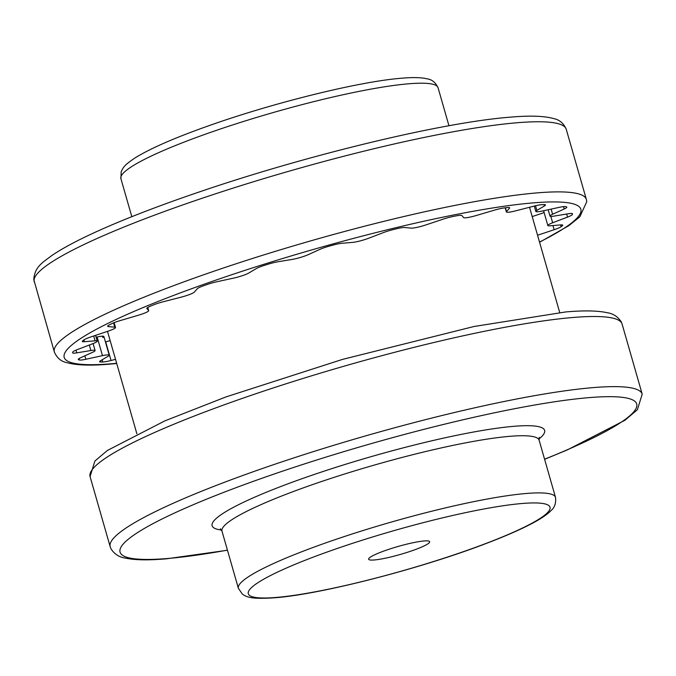 <?xml version="1.0" encoding="UTF-8"?>
<svg xmlns="http://www.w3.org/2000/svg" width="676" height="676" viewBox="0 0 676 676"><rect width="100%" height="100%" fill="white"/><g stroke="black" fill="none" stroke-linecap="round" stroke-linejoin="round"><path stroke-width="1.01" d="M423.987 540.977A31.738 4.141 -16 0 1 429.649 541.721A31.738 4.141 -16 0 1 409.005 551.777A31.738 4.141 -16 0 1 374.293 559.973A31.738 4.141 -16 0 1 368.631 559.221A31.738 4.141 -16 0 1 389.275 549.174A31.738 4.141 -16 0 1 423.987 540.977M110.171 340.662L105.684 341.819A11.999 1.563 164 0 1 105.422 341.887M102.465 336.175L102.845 337.518A11.999 1.563 164 0 0 103.876 336.496A11.999 1.563 164 0 0 97.124 336.978L96.102 337.197M544.129 212.594L532.206 216.582M148.636 310.571A11.999 1.563 -16 0 1 148.678 310.656L147.757 307.453L148.636 310.571L146.869 308.51A11.999 1.563 164 0 1 146.819 308.425A11.999 1.563 164 0 1 150.41 306.169A259.93 33.927 -16 0 1 153.334 304.96A11.999 1.563 164 0 1 163.034 301.826L181.058 297.178A11.999 1.563 -16 0 0 194.342 292.1L197.341 288.711A11.999 1.563 164 0 1 203.214 285.897A259.93 33.927 -16 0 1 206.746 284.638A11.999 1.563 164 0 1 216.869 281.748L233.499 278.14A11.999 1.563 -16 0 0 248.776 273.028L256.348 268.549A11.999 1.563 164 0 1 264.155 265.448A259.93 33.927 -16 0 1 268.051 264.223A11.999 1.563 164 0 1 277.895 261.781L292.007 259.449A11.999 1.563 -16 0 0 308.248 254.658L319.858 249.393A11.999 1.563 164 0 1 329.068 246.208A259.93 33.927 -16 0 1 333.065 245.101A11.999 1.563 164 0 1 341.971 243.275L352.593 242.388A11.999 1.563 -16 0 0 368.69 238.231L383.554 232.552A11.999 1.563 164 0 1 393.542 229.502A259.93 33.927 -16 0 1 397.361 228.589A11.999 1.563 164 0 1 403.302 227.525A11.999 1.563 164 0 1 404.721 227.508L411.126 228.116A11.999 1.563 -16 0 0 412.546 228.091A11.999 1.563 -16 0 0 425.981 224.888L443.093 219.168A11.999 1.563 164 0 1 453.173 216.464A259.93 33.927 -16 0 1 456.562 215.805A11.999 1.563 164 0 1 459.764 215.331A11.999 1.563 164 0 1 461.86 215.534L463.626 217.604A11.999 1.563 -16 0 0 465.722 217.799A11.999 1.563 -16 0 0 476.234 215.517L494.409 210.151A11.999 1.563 164 0 1 503.899 207.98A259.93 33.927 -16 0 1 506.628 207.625A11.999 1.563 164 0 1 507.524 207.532A11.999 1.563 164 0 1 509.662 207.811A11.999 1.563 164 0 1 509.518 208.183L506.51 211.571L505.428 207.777M148.678 310.656A11.999 1.563 -16 0 1 138.259 315.269L120.074 320.635A11.999 1.563 164 0 0 111.447 323.812A259.93 33.927 -16 0 0 109.335 324.886A11.999 1.563 164 0 0 107.645 326.28A11.999 1.563 164 0 0 108.371 326.584L108.092 325.629M113.543 322.883L114.776 327.192L108.371 326.584M114.776 327.192A11.999 1.563 -16 0 1 115.503 327.497A11.999 1.563 -16 0 1 108.025 331.189L90.914 336.91A11.999 1.563 164 0 0 83.951 339.901A259.93 33.927 -16 0 0 82.785 340.772A11.999 1.563 164 0 0 82.32 341.431A11.999 1.563 164 0 0 84.458 341.71L83.942 339.91M93.694 335.98L95.079 340.814L84.458 341.71M95.079 340.814A11.999 1.563 -16 0 1 97.226 341.101A11.999 1.563 -16 0 1 92.401 343.847L77.537 349.526A11.999 1.563 164 0 0 72.712 352.137A259.93 33.927 -16 0 0 72.577 352.737A11.999 1.563 164 0 0 72.585 352.847A11.999 1.563 164 0 0 76.777 352.855L75.999 350.143M89.308 345.022L90.888 350.523L76.777 352.855M90.888 350.523A11.999 1.563 -16 0 1 95.088 350.54A11.999 1.563 -16 0 1 92.46 352.373L80.85 357.629A11.999 1.563 164 0 0 78.23 359.463A11.999 1.563 164 0 0 78.501 359.683L78.34 359.133M79.007 358.593L79.405 359.978A259.93 33.927 -16 0 1 78.501 359.683M79.405 359.978A11.999 1.563 164 0 0 85.844 359.269L84.855 355.813M97.124 336.978L102.473 355.652L85.844 359.269M102.473 355.652A11.999 1.563 -16 0 1 109.233 355.17A11.999 1.563 -16 0 1 108.202 356.193L100.639 360.671A11.999 1.563 164 0 0 99.609 361.694A11.999 1.563 164 0 0 100.918 362.023L100.547 360.722M102.16 359.767L102.794 361.99A259.93 33.927 -16 0 1 100.918 362.023M102.794 361.99A11.999 1.563 164 0 0 111.041 360.494L105.684 341.819M115.528 359.336L111.041 360.494M552.96 225.547L554.151 229.713L537.564 235.256M554.151 229.713A11.999 1.563 164 0 0 561.114 226.714L560.59 224.914M562.001 224.88L562.28 225.843A259.93 33.927 -16 0 1 561.114 226.714M562.28 225.843A11.999 1.563 164 0 0 562.745 225.192A11.999 1.563 164 0 0 560.598 224.905L549.985 225.801A11.999 1.563 -16 0 1 547.839 225.522A11.999 1.563 -16 0 1 552.664 222.776L550.83 216.396M566.649 214.03L567.527 217.097L552.664 222.776M567.527 217.097A11.999 1.563 164 0 0 572.352 214.478L572.073 213.515M572.428 213.684L572.487 213.878A259.93 33.927 -16 0 1 572.352 214.478M572.487 213.878A11.999 1.563 164 0 0 572.479 213.777A11.999 1.563 164 0 0 570.341 213.489A11.999 1.563 164 0 0 568.279 213.76L554.176 216.092A11.999 1.563 -16 0 1 552.123 216.362A11.999 1.563 -16 0 1 549.977 216.083A11.999 1.563 -16 0 1 552.605 214.25L551.126 209.112M563.53 206.619L564.215 208.985L552.605 214.25M564.215 208.985A11.999 1.563 164 0 0 566.834 207.152A11.999 1.563 164 0 0 566.564 206.94A259.93 33.927 -16 0 0 565.66 206.645A11.999 1.563 164 0 0 563.826 206.594A11.999 1.563 164 0 0 559.221 207.355L542.591 210.971A11.999 1.563 -16 0 1 537.978 211.732A11.999 1.563 -16 0 1 535.831 211.444A11.999 1.563 -16 0 1 536.862 210.422L535.519 205.749M544.036 204.6L544.425 205.952L536.862 210.422M544.425 205.952A11.999 1.563 164 0 0 545.447 204.929A11.999 1.563 164 0 0 544.146 204.6A259.93 33.927 -16 0 0 542.27 204.634A11.999 1.563 164 0 0 541.518 204.676A11.999 1.563 164 0 0 534.023 206.121L515.999 210.768A11.999 1.563 -16 0 1 508.504 212.222A11.999 1.563 -16 0 1 506.366 211.943A11.999 1.563 -16 0 1 506.51 211.571M572.682 317.517A276.729 36.124 -16 0 1 622.089 324.032L621.269 321.903C617.847 316.672 613.216 313.622 607.369 312.751C597.812 310.614 583.937 310.343 565.753 311.94L474.053 326.491L342.462 359.412L225.945 396.93L164.978 420.827L107.399 450.461L94.877 461.049L90.069 476.588A276.729 36.124 -16 0 1 270.104 388.979A276.729 36.124 -16 0 1 572.682 317.517M544.602 459.317L567.291 449.92L624.869 420.295L637.4 409.698L642.2 394.159A276.729 36.124 164 0 0 592.784 387.644A276.729 36.124 164 0 0 290.215 459.097A276.729 36.124 164 0 0 110.18 546.715L90.069 476.588M227.44 550.146A268.735 35.076 -16 0 1 168.037 558.46A268.735 35.076 -16 0 1 228.099 490.692A268.735 35.076 -16 0 1 588.712 397.657A268.735 35.076 -16 0 1 544.577 459.207M538.941 439.02A172.955 22.578 164 0 0 513.752 426.319A172.955 22.578 164 0 0 301.53 478.878A172.955 22.578 164 0 0 221.517 530.035M539.127 440.211L555.52 497.384A164.961 21.531 164 0 0 526.063 493.497A164.961 21.531 164 0 0 345.706 536.093A164.961 21.531 164 0 0 238.383 588.323L221.99 531.15A164.961 21.531 -16 0 1 329.313 478.929A164.961 21.531 -16 0 1 509.679 436.333A164.961 21.531 -16 0 1 539.127 440.211L539.228 437.338M276.29 597.432A156.959 20.491 -16 0 1 311.366 557.852A156.959 20.491 -16 0 1 521.99 503.51A156.959 20.491 -16 0 1 486.914 543.098A156.959 20.491 -16 0 1 276.29 597.432M116.661 363.308A268.735 35.076 -16 0 1 112.191 363.713A268.735 35.076 -16 0 1 172.262 295.936A268.735 35.076 -16 0 1 532.865 202.91A268.735 35.076 -16 0 1 539.507 242.059M539.566 242.253L568.829 225.674L579.864 216.768L586.785 201.651L586.354 199.412A276.729 36.124 164 0 0 536.947 192.897A276.729 36.124 164 0 0 234.369 264.35A276.729 36.124 164 0 0 54.333 351.968C56.919 357.891 61.026 361.432 66.645 362.598C76.295 365.344 90.981 365.826 110.678 364.06L116.72 363.502M34.231 281.841A276.729 36.124 -16 0 1 214.258 194.223A276.729 36.124 -16 0 1 516.836 122.77A276.729 36.124 -16 0 1 566.251 129.285C563.666 123.362 559.559 119.813 553.94 118.655C544.281 115.909 529.604 115.419 509.907 117.193C442.949 122.356 308.78 154.643 201.178 191.316C166.651 203.003 136.417 214.402 110.467 225.505C84.441 236.651 64.871 246.672 51.756 255.57C44.236 261.544 34.501 266.2 33.8 279.602L54.333 351.968M438.04 87.677C433.265 78.002 426.911 79.269 425.187 78.391C419.281 77.41 411.43 77.351 401.654 78.222C359.835 81.407 274.16 102.558 209.644 125.44C175.346 137.524 150.461 148.357 135.006 157.939C124.367 165.223 123.75 166.516 121.207 171.67L120.903 178.616A164.961 21.531 -16 0 1 228.226 126.387A164.961 21.531 -16 0 1 408.583 83.799A164.961 21.531 -16 0 1 438.04 87.677L448.957 125.744M509.341 207.574L509.518 208.183M227.474 550.256L166.524 558.807C148.331 560.412 134.456 560.142 124.908 558.004C119.061 557.125 114.421 554.075 111.008 548.844L110.18 546.715M555.52 497.384C556.601 508.124 550.543 510.414 549.546 512.07C545.608 515.551 540.048 519.202 532.874 523.013C521.103 529.3 505.563 536.11 486.247 543.453C420.996 568.567 320.906 594.365 274.769 597.778C253.128 599.215 246.909 597.609 242.329 594.06L238.383 588.323M220.384 528.767L221.99 531.15M642.2 394.159L622.089 324.032M107.501 331.367L136.865 433.747M529.536 207.279L559.711 312.498M120.903 178.616L131.82 216.683M566.251 129.285L586.354 199.412M115.503 327.497L114.117 322.655M97.226 341.101L95.578 335.347M95.088 350.54L93.085 343.577M109.233 355.17L103.876 336.496M547.839 225.522L543.605 210.743M549.977 216.083L548.168 209.754M535.831 211.444L534.285 206.053M506.366 211.943L505.183 207.811"/></g></svg>
